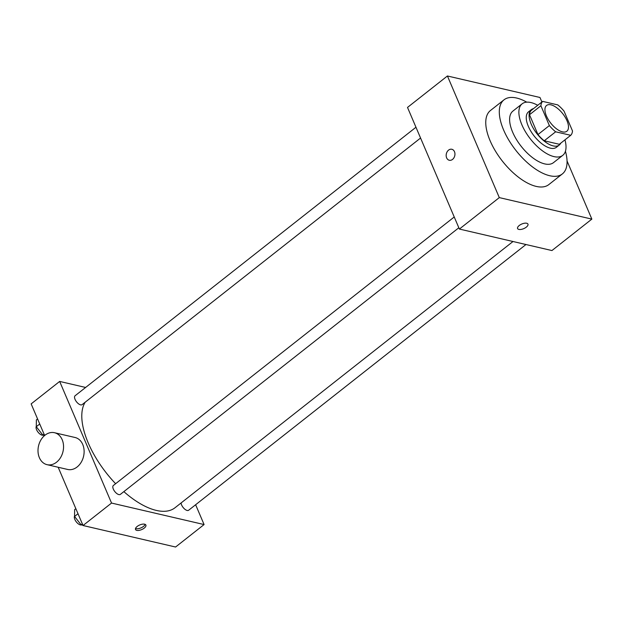 <?xml version="1.0" encoding="UTF-8"?>
<svg xmlns="http://www.w3.org/2000/svg" width="623" height="623" viewBox="0 0 623 623"><rect width="100%" height="100%" fill="white"/><g stroke="black" fill="none" stroke-linecap="round" stroke-linejoin="round"><path stroke-width="0.93" d="M566.985 120.737A16.4 7.632 -128.2 0 1 566.852 131.235A16.4 7.632 -128.2 0 1 550.709 123.074A16.4 7.632 -128.2 0 1 546.558 105.466A16.4 7.632 -128.2 0 1 556.837 107.826A16.4 7.632 -128.2 0 1 566.985 120.737M557.764 104.898L542.68 101.393A22.031 10.248 -128.2 0 0 540.904 105.754L549.361 125.573A22.031 10.248 -128.2 0 0 555.646 131.803L570.73 135.308A22.031 10.248 -128.2 0 0 572.498 130.947L564.041 111.128A22.031 10.248 -128.2 0 0 557.764 104.898M555.646 131.803L544.245 140.782L559.329 144.287L570.73 135.308M544.245 140.782A22.031 10.248 -128.2 0 1 537.961 134.56L549.361 125.573M542.68 101.393L531.271 110.38A22.031 10.248 -128.2 0 0 529.503 114.733L537.961 134.56M533.506 108.62A22.553 10.498 51.8 0 0 531.341 109.617A22.553 10.498 51.8 0 0 533.709 129A22.553 10.498 51.8 0 0 553.224 145.914A22.553 10.498 51.8 0 0 559.252 145.05A22.553 10.498 51.8 0 0 560.731 143.189M559.252 145.05L556.401 147.301A22.553 10.498 -128.2 0 1 550.374 148.165A22.553 10.498 -128.2 0 1 530.858 131.243A22.553 10.498 -128.2 0 1 528.491 111.86L531.341 109.617M529.503 114.733L540.904 105.754M537.727 105.295A32.801 15.264 51.8 0 0 522.152 103.807A32.801 15.264 51.8 0 0 525.586 131.998A32.801 15.264 51.8 0 0 553.979 156.607A32.801 15.264 51.8 0 0 562.748 155.353A32.801 15.264 51.8 0 0 564.96 139.856M522.152 103.807L512.885 111.112A32.801 15.264 51.8 0 0 516.319 139.295A32.801 15.264 51.8 0 0 544.712 163.904A32.801 15.264 51.8 0 0 553.481 162.65L562.748 155.353M526.746 102.156A47.153 21.945 51.8 0 0 503.999 99.836A47.153 21.945 51.8 0 0 508.944 140.354A47.153 21.945 51.8 0 0 549.751 175.733A47.153 21.945 51.8 0 0 562.359 173.926A47.153 21.945 51.8 0 0 565.427 151.264M562.359 173.926L548.816 184.595A47.153 21.945 -128.2 0 1 536.208 186.402A47.153 21.945 -128.2 0 1 495.402 151.023A47.153 21.945 -128.2 0 1 490.457 110.505L503.999 99.836M541.901 102.008L539.97 97.484L447.423 75.983L499.303 197.608L591.85 219.109L567.062 160.983M517.581 228.54A5.638 2.508 156.9 0 0 518.842 229.412A5.638 2.508 -23.1 0 1 517.581 228.54A5.638 2.508 -23.1 0 1 521.786 224.023A5.638 2.508 -23.1 0 1 527.954 224.116A5.638 2.508 -23.1 0 1 525.111 227.948A5.638 2.508 -23.1 0 1 518.85 229.412A5.638 2.508 156.9 0 0 525.111 227.948A5.638 2.508 156.9 0 0 527.954 224.116M447.423 75.983L407.512 107.429L459.385 229.054L551.931 250.555L591.85 219.109M459.385 229.054L499.303 197.608M451.831 149.271A5.638 4.314 -76.9 0 0 448.576 150.12A5.638 4.314 103.1 0 1 451.831 149.271A5.638 4.314 103.1 0 1 454.759 155.742A5.638 4.314 103.1 0 1 449.276 160.259A5.638 4.314 103.1 0 1 446.177 155.906A5.638 4.314 103.1 0 1 448.576 150.12A5.638 4.314 -76.9 0 0 446.185 155.906A5.638 4.314 -76.9 0 0 449.284 160.259M513.009 241.506L175.008 507.753A69.706 32.435 -128.2 0 1 156.373 510.424A69.706 32.435 -128.2 0 1 123.852 491.633M115.621 483.705A69.706 32.435 -128.2 0 1 85.172 402.224M458.84 227.761L120.371 494.374A5.662 2.632 -128.2 0 1 114.803 491.555A5.662 2.632 -128.2 0 1 113.37 485.481L454.237 216.975M525.976 244.52L188.652 510.237A5.662 2.632 -128.2 0 1 187.141 510.455A5.662 2.632 -128.2 0 1 181.091 502.963M420.564 138.033L82.096 404.646A5.662 2.632 -128.2 0 1 80.585 404.857A5.662 2.632 -128.2 0 1 75.687 400.612A5.662 2.632 -128.2 0 1 75.095 395.753L415.962 127.248M85.624 387.459L59.66 381.432L111.54 503.057L204.087 524.558L195.63 504.739M58.173 467.25L83.03 525.516L111.54 503.057M83.03 525.516L175.577 547.017L204.087 524.558M144.24 528.102A5.638 2.508 -23.1 0 1 139.022 530.375A5.638 2.508 -23.1 0 1 135.518 529.495A5.638 2.508 -23.1 0 1 139.723 524.971A5.638 2.508 -23.1 0 1 145.891 525.072A5.638 2.508 -23.1 0 1 144.24 528.102M59.66 381.432L31.15 403.891L44.63 435.493M54.489 432.72L75.056 437.494A16.4 12.553 103.1 0 1 82.75 444.487A16.4 12.553 103.1 0 1 81.13 462.367A16.4 12.553 103.1 0 1 67.634 469.454L47.068 464.672A16.4 12.553 103.1 0 1 38.548 445.858A16.4 12.553 103.1 0 1 54.489 432.72A16.4 12.553 103.1 0 1 62.183 439.713A16.4 12.553 103.1 0 1 60.563 457.586A16.4 12.553 103.1 0 1 47.068 464.672M145.159 524.371A5.638 2.508 -23.1 0 1 143.516 526.396A5.638 2.508 -23.1 0 1 135.526 528.483M37.575 418.952L36.375 419.894L36.282 426.716L42.862 435.095L44.622 435.508M36.282 426.716L39.732 424.006M42.862 435.095L44.062 434.153M43.197 435.173A5.662 2.632 -128.2 0 1 38.065 432.175A5.662 2.632 -128.2 0 1 36.282 426.451M148.92 540.819A5.662 2.632 -128.2 0 1 148.36 540.694M75.85 508.68L74.651 509.622L74.55 516.451L81.13 524.831L82.914 525.244M74.55 516.451L78 513.734M81.13 524.831L82.329 523.888M81.473 524.909A5.662 2.632 -128.2 0 1 76.333 521.91A5.662 2.632 -128.2 0 1 74.558 516.179"/></g></svg>
